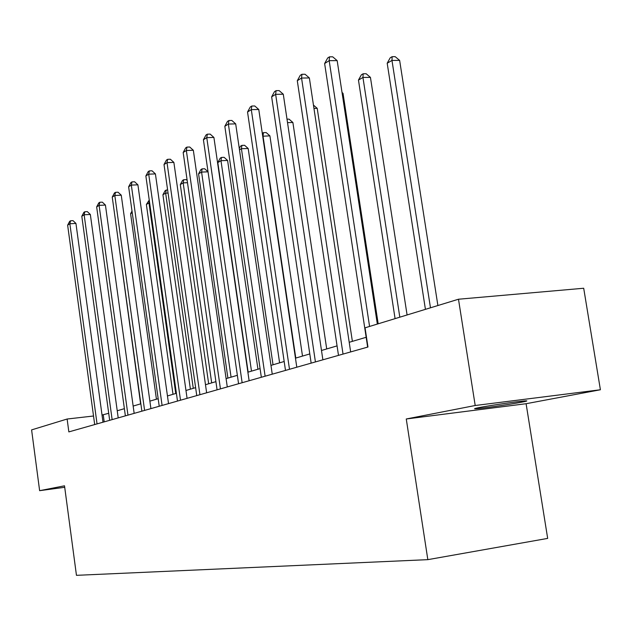 <?xml version="1.0" encoding="UTF-8"?>
<svg xmlns="http://www.w3.org/2000/svg" width="632" height="632" viewBox="0 0 632 632"><rect width="100%" height="100%" fill="white"/><g stroke="black" fill="none" stroke-linecap="round" stroke-linejoin="round"><path stroke-width="0.95" d="M479.333 407.537C474.679 408.446 473.455 408.857 475.659 408.778C480.81 408.627 509.89 404.448 521.645 402.173C526.748 401.194 528.076 400.759 525.634 400.854C520.27 401.043 490.448 405.341 479.333 407.537M600.4 389.762L475.201 405.507L406.265 418.984L526.101 403.714L600.4 389.762L583.699 288.247L458.484 299.228L365.051 327.826L367.966 347.015L68.849 431.901L67.126 419.024L31.6 429.894L39.626 490.677L64.709 487.288M526.101 403.714L547.675 538.401L427.832 559.652L76.456 575.333L64.511 485.811L39.626 490.677M475.201 405.507L458.484 299.228M406.265 418.984L427.832 559.652M108.704 413.288L102.029 415.034M93.528 416.006L67.126 419.024M366.165 337.291L349.204 342.299M337.061 345.886L321.49 350.483M309.791 353.936L295.46 358.162M284.179 361.496L270.97 365.391M260.076 368.606L247.886 372.209M237.356 375.313L226.098 378.639M215.907 381.649L205.487 384.722M195.62 387.637L185.966 390.481M176.399 393.309L167.456 395.948M158.174 398.689L149.879 401.138M140.857 403.801L133.155 406.068M124.385 408.659L117.236 410.768M104.201 421.868L103.253 414.9M103.008 422.208L75.943 223.428L69.86 223.76L97.044 423.898M67.64 225.158L69.678 221.334L70.571 220.773L69.86 223.76L67.64 225.158L94.689 424.57M70.571 220.773L73.004 220.639L75.943 223.428M115.751 222.425L140.612 403.872M118.208 417.894L90.337 214.461L84.135 214.777L112.133 419.616M81.805 216.247L83.898 212.328L84.83 211.744L84.135 214.777L81.805 216.247L109.668 420.32M84.83 211.744L87.311 211.617L90.337 214.461M134.158 413.368L105.425 205.06L99.106 205.368L127.964 415.121M96.656 206.901L98.805 202.896L99.785 202.272L99.106 205.368L96.656 206.901L125.373 415.856M99.785 202.272L102.313 202.153L105.425 205.06M132.246 212.747L130.587 213.719L156.428 399.203M130.587 213.719L132.009 211.08M175.736 393.499L148.97 202.943L146.371 204.468L173.002 394.313M149.65 202.912L148.97 202.943L149.357 200.873M146.371 204.468L149.247 200.075M150.914 408.612L121.257 195.185L114.819 195.486L144.594 410.405M112.243 197.097L114.455 192.981L115.482 192.333L114.819 195.486L112.243 197.097L141.876 411.179M115.482 192.333L118.058 192.215L121.257 195.185M168.531 403.611L137.902 184.821L131.33 185.097L162.092 405.444M128.628 186.796L130.895 182.577L131.977 181.89L131.33 185.097L128.628 186.796L159.225 406.25M131.977 181.89L134.608 181.779L137.902 184.821M187.08 398.35L155.417 173.903L148.71 174.171L180.507 400.214M145.858 175.957L148.196 171.62L149.342 170.901L148.71 174.171L145.858 175.957L177.489 401.067M149.342 170.901L152.02 170.79L155.417 173.903M193.266 388.325L165.647 193.155L162.922 194.759L190.398 389.178M168.057 193.044L165.647 193.155L166.208 190.058L167.622 189.995M162.922 194.759L165.118 190.706L166.208 190.058M211.688 382.889L183.169 182.885L180.302 184.568L208.671 383.782M187.491 182.695L183.169 182.885L183.707 179.733L186.25 179.622L187.167 180.46M180.302 184.568L182.561 180.404L183.707 179.733M231.067 377.17L201.592 172.078L198.574 173.847L227.899 378.11M208.039 171.825L201.592 172.078L202.106 168.87L204.697 168.768L208.031 171.778M198.574 173.847L200.897 169.581L202.106 168.87M257.943 369.238L227.599 160.465L220.987 160.702L217.811 162.566L248.139 372.13M251.489 371.142L220.987 160.702L221.469 157.431L224.115 157.336L227.599 160.465M217.811 162.566L220.197 158.182L221.469 157.431M279.605 362.839L248.186 148.496L241.432 148.71L239.481 149.855M273.024 364.783L241.432 148.71L241.89 145.376L244.584 145.289L248.186 148.496M239.283 148.481L240.547 146.166L241.89 145.376M302.499 356.085L269.911 135.856L262.715 136.228M295.784 358.067L263.023 136.046L263.441 132.649L266.19 132.578L269.911 135.856M262.288 133.328L263.441 132.649M326.712 348.935L292.885 122.49L287.521 122.624M287.007 119.179L289.037 119.132L292.885 122.49M352.38 341.359L317.217 108.341L313.954 108.404M313.456 105.094L317.217 108.341M378.173 323.813L343.018 93.331L342.157 93.339M342.031 92.485L343.018 93.331M206.632 392.796L173.871 162.4L167.022 162.653L199.933 394.7M164.02 164.533L166.429 160.078L167.63 159.319L167.022 162.653L164.02 164.533L196.75 395.608M167.63 159.319L170.364 159.217L173.871 162.4M227.283 386.942L193.337 150.266L186.345 150.495L220.442 388.877M183.177 152.486L185.658 147.904L186.93 147.098L186.345 150.495L183.177 152.486L217.076 389.833M186.93 147.098L189.719 147.011L193.337 150.266M249.119 380.74L213.908 137.444L206.767 137.65L242.135 382.723M203.417 139.759L205.977 135.035L207.32 134.181L206.767 137.65L203.417 139.759L238.572 383.735M207.32 134.181L210.172 134.11L213.908 137.444M272.25 374.176L235.689 123.88L228.381 124.054L265.116 376.206M224.834 126.289L227.481 121.423L228.903 120.522L228.381 124.054L224.834 126.289L261.34 377.272M228.903 120.522L231.818 120.451L235.689 123.88M296.795 367.216L258.772 109.494L251.307 109.636L289.495 369.286M247.539 112.006L250.272 106.99L251.781 106.034L251.307 109.636L247.539 112.006L285.49 370.423M251.781 106.034L254.767 105.979L258.772 109.494M322.881 359.813L283.286 94.215L275.647 94.326L315.423 361.923M271.649 96.846L274.478 91.664L276.081 90.645L275.647 94.326L271.649 96.846L311.157 363.139M276.081 90.645L279.131 90.605L283.286 94.215M350.657 351.929L309.364 77.957L301.551 78.036L343.034 354.094M297.293 80.714L300.224 75.358L301.93 74.276L301.551 78.036L297.293 80.714L338.491 355.382M301.93 74.276L305.058 74.252L309.364 77.957M407.087 314.965L370.439 77.381L362.942 77.452L358.463 80.082L395.079 318.639M399.811 317.185L362.942 77.452L363.163 73.77L366.157 73.746L370.439 77.381M358.463 80.082L361.362 74.829L363.163 73.77M377.336 324.066L337.172 60.633L329.177 60.664L369.578 326.444M324.627 63.524L327.676 57.978L329.493 56.825L329.177 60.664L324.627 63.524L367.65 347.102M329.493 56.825L332.693 56.817L337.172 60.633M437.889 305.533L399.637 60.396L391.974 60.427L387.195 63.224L425.423 309.348M430.471 307.8L391.974 60.427L392.117 56.675L395.182 56.667L399.637 60.396M387.195 63.224L390.205 57.804L392.117 56.675M475.596 408.335L475.659 408.778"/></g></svg>
